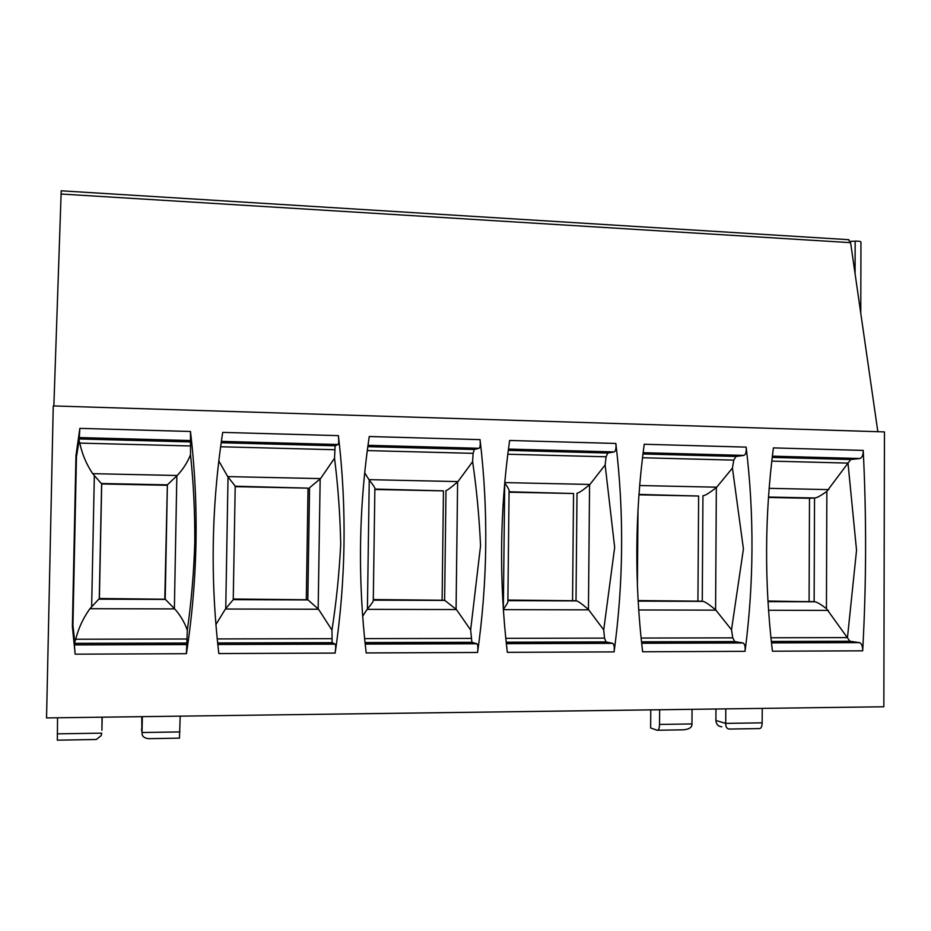 <?xml version="1.0" encoding="UTF-8"?>
<svg xmlns="http://www.w3.org/2000/svg" width="931" height="931" viewBox="0 0 931 931"><rect width="100%" height="100%" fill="white"/><g stroke="black" fill="none" stroke-linecap="round" stroke-linejoin="round"><path stroke-width="1.4" d="M61.213 190.797L53.858 405.951M53.253 405.928L46.55 717.929L883.845 706.769L884.45 431.903L53.253 405.928M57.559 717.778L57.326 740.168L96.324 739.493L101.258 735.513L101.735 733.151L57.222 733.849M102.189 717.184L101.898 730.288M141.873 731.429L141.78 716.661M659.648 709.748L659.544 724.434C659.369 728.414 658.578 730.346 657.146 730.253L650.641 727.972L650.769 709.876M721.862 726.82C718.22 726.483 716.242 724.365 715.892 720.454L715.962 709.003M102.049 717.184L101.933 729.753M142.35 716.649L142.036 732.522L141.535 729.148M180.195 716.148L179.462 738.143L149.007 738.655M725.808 708.875L725.726 723.399L715.892 720.454M762.233 708.386L762.163 722.828C761.965 726.739 761.046 728.647 759.382 728.566L729.159 729.066C726.75 728.659 725.61 726.774 725.726 723.399L762.163 722.828M692.059 709.317L691.966 723.934C692.187 727.32 689.301 729.276 683.296 729.823L657.752 730.241M148.82 738.679C144.026 738.19 141.768 736.142 142.036 732.522L179.904 731.929M186.409 653.702C197.814 579.373 199.176 505.289 190.471 431.484L190.518 454.665C193.508 482.968 194.94 512.19 194.8 542.354C193.846 572.507 191.344 601.787 187.317 630.229L186.409 653.702L75.167 654.179L72.374 626.575L75.958 455.631L79.868 428.365L190.471 431.484M335.148 653.073C345.855 580.35 346.926 507.872 338.384 435.638C338.896 440.759 338.803 443.715 338.104 444.518L335.137 445.774L334.532 458.238C338.034 485.947 340.106 514.575 340.723 544.111C339.233 573.601 336.312 602.276 331.96 630.101L332.111 642.646L335.23 644.159C335.812 645.241 335.788 648.209 335.148 653.073L218.832 653.562C210.162 579.338 211.453 505.614 222.707 432.391L338.384 435.638M477.58 652.468C487.623 581.281 488.449 510.339 480.047 439.63C480.501 444.634 480.163 447.532 479.034 448.288L474.298 449.475L473.111 453.339L472.622 461.648C476.602 488.822 479.244 516.856 480.547 545.787L470.644 629.996L471.901 642.274L476.905 643.752C477.917 644.799 478.138 647.708 477.58 652.468L366.186 652.934C357.667 580.327 358.679 508.175 369.246 436.511L480.047 439.63M614.099 651.886C623.526 582.178 624.107 512.702 615.857 443.459C616.264 448.358 615.694 451.174 614.157 451.919L607.803 453.036L606.093 456.795L605.138 464.941L614.669 547.393L603.719 629.88L604.522 638.119L605.988 641.913L612.738 643.344C614.123 644.38 614.576 647.231 614.099 651.886L507.325 652.34C498.946 581.258 499.714 510.63 509.629 440.468L615.857 443.459M745.056 651.328C753.912 583.039 754.285 514.971 746.162 447.124C746.522 451.931 745.743 454.689 743.846 455.399L736.002 456.446L733.791 460.123L732.429 468.095L743.427 548.941L731.51 629.775L732.778 637.851L734.722 641.564L743.054 642.972C744.8 643.984 745.463 646.766 745.056 651.328L642.623 651.77C634.383 582.154 634.919 512.993 644.229 444.25L746.162 447.124M863.223 450.418L773.405 447.892C764.654 515.25 764.328 583.015 772.427 651.211L862.688 650.827C866.377 583.76 866.552 516.961 863.223 450.418C863.223 455.108 862.094 457.808 859.848 458.506L850.736 459.507L826.856 491.347C820.665 495.851 816.557 498.062 814.532 497.98L768.494 497.049M848.432 239.663L850.597 242.654L877.84 431.705M850.294 241.373L855.17 241.152C858.813 241.059 860.744 241.362 860.966 242.048L860.768 313.235M186.27 643.1L74.934 643.402L72.932 625.399L76.458 456.772L79.088 440.7L79.81 443.098C82.091 454.025 86.385 464.208 92.681 473.658L177.204 475.497C183.081 469.282 187.527 462.335 190.518 454.665M218.808 460.973L227.723 476.591L320.532 478.604L334.532 458.238M364.696 472.785L368.955 479.651L457.982 481.583L472.622 461.648M504.753 482.595L589.94 484.446L605.138 464.941M639.678 485.528L716.719 487.192L732.429 468.095M177.204 475.497L167.371 484.842L165.218 599.238L174.725 608.909C180.393 615.31 184.582 622.408 187.317 630.229M74.899 641.634L75.725 639.236C78.472 628.25 83.196 618.079 89.911 608.711L99.384 598.517L101.712 483.957L92.681 473.658M215.911 624.561L225.407 609.025L233.25 599.657L235.206 486.11L227.723 476.591M320.532 478.604L309.558 487.728L307.824 599.762L318.53 609.235L331.96 630.101M362.648 616.182L367.419 608.99C371.644 603.928 373.599 601.054 373.296 600.355L374.867 488.705C375.181 488.042 373.308 485.132 369.246 480.012L368.955 479.651M457.982 481.583L457.61 481.921C450.813 487.751 446.938 490.614 445.996 490.497L444.634 600.262L456.446 609.549L470.644 629.996M589.94 484.446L589.567 484.783C582.608 490.486 578.419 493.279 577.011 493.162L576.01 600.751L576.65 600.914C578.372 601.333 582.306 604.207 588.439 609.502L603.719 629.88M767.947 601.03L815.021 601.787C817.197 602.194 821.002 604.463 826.437 608.618L849.922 641.25L859.616 642.634C861.71 643.635 862.734 646.37 862.688 650.827M716.719 487.192L716.335 487.53C709.247 493.116 704.779 495.839 702.94 495.711L702.265 601.217L703.033 601.368C705.128 601.798 709.306 604.603 715.59 609.805L731.51 629.775M74.934 643.402L74.387 644.915L187.306 644.589M75.167 654.179L74.387 644.915M72.932 625.399L72.374 626.575M76.458 456.772L75.958 455.631M79.088 440.7L79.868 428.365M503.322 609.316L503.334 609.305C506.65 604.871 508.163 602.159 507.872 601.193L509.071 491.091C509.373 490.148 507.93 487.437 504.718 482.956M164.799 598.761L167.371 484.842L101.619 483.503L99.268 598.994L165.218 599.238L99.384 598.517M233.25 599.494L307.824 599.762L233.262 599.029M373.308 600.006L444.634 600.262L373.308 599.552M507.884 600.495L576.01 600.751L507.884 600.053M638.119 600.984L702.265 601.217L638.096 600.542M166.94 485.284L101.712 483.957M306.311 599.296L308.033 488.135L235.194 486.657M442.109 599.808L443.459 490.87L374.856 489.485M572.553 600.297L573.554 493.511L509.059 492.208M697.936 600.763L698.622 496.037L638.945 494.827M809.086 601.182L809.493 498.283L768.471 497.457M308.033 488.135L235.206 486.215M443.459 490.87L374.856 489.054M573.554 493.511L509.059 491.777M698.622 496.037L638.969 494.419M809.493 498.283L814.532 497.98L814.136 601.624L767.97 601.461M847.966 462.835L856.543 550.291L847.431 637.875M691.966 723.934L659.544 724.434M60.946 194.009L850.597 242.654M855.17 241.152L855.077 273.726M79.81 443.098L189.994 445.961M220.624 446.764L334.532 449.72M367.291 450.581L473.111 453.339M507.791 454.235L606.093 456.795M771.787 461.113L847.827 463.091M769.146 488.333L828.811 489.625M642.506 457.749L733.791 460.123M176.843 475.846L174.376 608.537M75.725 639.236L186.456 639.003M89.911 608.711L174.725 608.909M217.226 638.934L331.715 638.689M225.407 609.025L318.53 609.235M364.615 638.619L470.946 638.398M367.128 609.351L456.446 609.549M505.766 638.329L604.522 638.119M503.345 609.654L588.811 609.852M768.541 610.259L828.392 610.399M770.926 637.77L847.291 637.607M641.087 638.049L732.778 637.851M638.689 609.968L715.974 610.142M332.192 642.704L217.645 643.018M472.04 642.332L365.022 642.623M606.174 641.971L506.173 642.239M850.189 641.308L771.322 641.517M734.955 641.622L641.494 641.878M187.282 644.52L74.399 644.857M335.137 644.089L217.796 644.438M476.765 643.682L365.173 644.008M612.54 643.286L506.324 643.6M859.336 642.565L771.462 642.821M742.822 642.914L641.634 643.205M79.205 438.955L189.947 441.911M221.182 442.737L335.137 445.774M367.815 446.647L474.298 449.475M508.279 450.383L607.803 453.036M772.218 457.412L850.736 459.507M642.96 453.967L736.002 456.446M91.645 606.733L94.334 475.671M320.159 478.953L318.169 608.874M78.728 437.558L191.006 440.561M221.369 441.375L338.104 444.518M367.989 445.309L479.034 448.288M508.454 449.079L614.157 451.919M772.358 456.167L859.848 458.506M643.123 452.699L743.846 455.399M228.037 476.963L225.744 608.665M457.61 481.921L456.074 609.2M369.246 480.012L367.419 608.99M589.567 484.783L588.439 609.502M504.718 483.014L503.334 609.305M826.437 608.618L826.856 491.347M716.335 487.53L715.59 609.805M61.178 190.797L848.897 239.698M74.946 643.333L186.247 643.042M217.645 642.949L332.111 642.646M365.022 642.553L471.901 642.274M506.173 642.181L605.988 641.913M771.322 641.459L849.922 641.25M641.482 641.808L734.722 641.564M217.807 644.496L335.23 644.159M365.185 644.077L476.905 643.752M506.336 643.658L612.738 643.344M771.473 642.89L859.616 642.634M641.645 643.263L743.054 642.972M99.152 599.168L165.381 599.413M233.25 599.657L308.149 599.925M373.308 600.169L445.123 600.425M507.884 600.658L576.65 600.914M638.131 601.135L703.033 601.368M767.982 601.612L815.021 601.787M638.003 509.594L637.398 585.855"/></g></svg>
